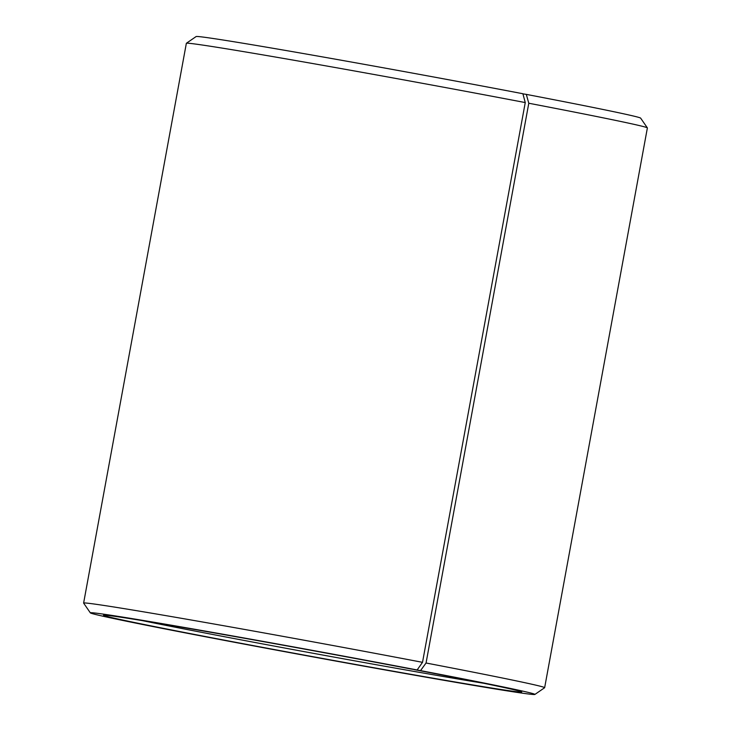 <?xml version="1.0" encoding="UTF-8"?>
<svg xmlns="http://www.w3.org/2000/svg" width="731" height="731" viewBox="0 0 731 731"><rect width="100%" height="100%" fill="white"/><g stroke="black" fill="none" stroke-linecap="round" stroke-linejoin="round"><path stroke-width="1.1" d="M142.253 620.601A209.258 2.924 -169.6 0 0 483.611 683.257M414.121 669.486L420.544 670.61L426.054 663.008L528.787 103.245L526.302 94.381L522.93 93.851M420.544 670.61A225.998 3.152 -169.6 0 1 534.873 694.45A225.998 3.152 -169.6 0 1 312.055 656.721A225.998 3.152 -169.6 0 1 90.352 612.861A225.998 3.152 -169.6 0 1 417.136 669.962L410.941 668.993A212.602 2.97 -169.6 0 0 103.537 615.2A212.602 2.97 -169.6 0 0 312.082 656.539A212.602 2.97 -169.6 0 0 521.715 691.946A212.602 2.97 -169.6 0 0 414.148 669.605M417.136 669.962L422.518 662.332A234.368 3.271 -169.6 0 0 83.617 603.075A234.368 3.271 -169.6 0 0 83.636 603.121L90.352 612.861M534.873 694.45L544.613 687.734A234.368 3.271 -169.6 0 0 544.65 687.688A234.368 3.271 -169.6 0 0 426.054 663.008M422.518 662.332L525.251 102.568A234.368 3.271 -169.6 0 0 186.387 43.266A234.368 3.271 -169.6 0 0 186.35 43.312L83.617 603.075M544.65 687.688L647.383 127.925A234.368 3.271 -169.6 0 0 647.364 127.879A234.368 3.271 -169.6 0 0 528.787 103.245M525.251 102.568L522.893 93.732A225.998 3.152 -169.6 0 0 196.127 36.55L186.387 43.266M647.364 127.879L640.648 118.139A225.998 3.152 -169.6 0 0 526.302 94.381"/></g></svg>
